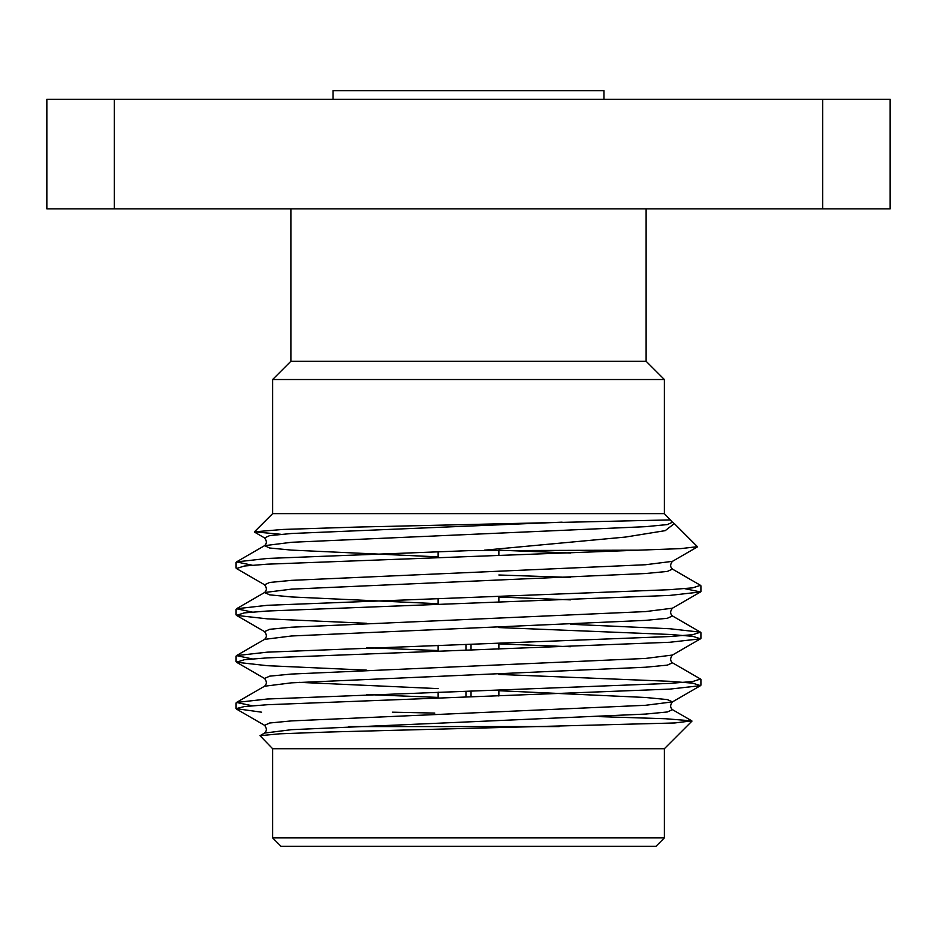 <?xml version="1.0" encoding="UTF-8"?>
<svg xmlns="http://www.w3.org/2000/svg" width="937" height="937" viewBox="0 0 937 937"><rect width="100%" height="100%" fill="white"/><g stroke="black" fill="none" stroke-linecap="round" stroke-linejoin="round"><path stroke-width="1.41" d="M252.264 705.772L236.487 702.457L267.232 699.014L669.768 683.389L692.701 681.539L700.513 679.032L672.45 662.799L667.331 665.129L645.511 667.226L291.489 682.839L264.55 686.224L236.487 702.457M252.264 658.922L236.487 655.607L267.232 652.164L669.768 636.539L692.701 634.689L700.513 632.182L669.768 628.739L570.434 624.288M252.264 612.072L236.487 608.757L267.232 605.314L669.768 589.689L692.712 587.839L700.513 585.332L672.45 569.099L667.331 571.429L645.511 573.526L291.489 589.139L264.55 592.524L236.487 608.757M570.434 577.438L498.859 574.99M252.264 565.222L236.487 561.907L267.232 558.464L468.5 550.651L638.753 550.171L680.695 548.625L697.409 546.681L674.324 523.596L665.235 530.647L625.553 537.053L484.558 550.171M261.61 712.19L236.089 708.641L244.288 706.58L267.232 704.729L669.768 689.117L700.513 685.661L692.712 683.155L669.768 681.304L498.859 674.417M366.566 670.142L267.232 665.692L236.487 662.236L244.288 659.73L267.232 657.879L669.768 642.267L700.513 638.811L692.712 636.305L669.768 634.454L498.859 627.567M366.566 623.292L267.232 618.842L236.487 615.386L244.299 612.88L267.232 611.029L669.768 595.417L700.513 591.961L684.736 588.647M672.45 569.099C670.049 566.944 670.049 564.367 672.45 561.345L645.511 564.742L291.489 580.354L269.669 582.451L264.55 584.77L236.487 568.536L244.299 566.03L267.232 564.179L638.753 550.171M646.12 208.869L646.12 361.26L664.38 379.52L664.38 513.652L272.62 513.652L254.442 531.829L283.033 529.44L357.313 527.062L670.611 519.894M280.948 534.301L254.442 531.829M438.141 556.859L291.489 550.101L269.669 548.004L264.55 545.674L291.489 542.289L645.511 526.676L667.331 524.579L672.45 522.249L674.324 523.584M392.334 712.19L434.768 713.08M599.364 716.641L665.457 718.738L691.834 720.858L674.804 722.966L328.746 732.02L279.695 733.812L260.029 735.697L272.62 748.71L272.62 837.889L664.38 837.889L664.38 748.71L272.62 748.71M822.686 208.869L822.686 99.31L890.15 99.31L890.15 208.869L46.85 208.869L46.85 99.31L114.314 99.31L114.314 208.869M822.686 99.31L114.314 99.31M646.12 361.26L290.88 361.26L272.62 379.52L272.62 513.652M664.38 379.52L272.62 379.52M664.38 837.889L655.947 846.322L281.053 846.322L272.62 837.889M348.869 726.573L559.284 726.573M471.03 644.281L471.03 649.997M471.03 691.131L471.03 696.847M465.97 644.422L465.97 650.149M465.97 691.272L465.97 696.999M498.859 550.171L498.859 555.454M498.859 596.588L498.859 602.304M498.859 643.438L498.859 649.154M498.859 690.288L498.859 696.004M333.045 99.31L333.045 90.678L603.955 90.678L603.955 99.31M236.487 709.086L264.55 725.32C266.951 728.342 266.951 730.919 264.55 733.074L291.489 729.689L645.511 714.076L667.331 711.979L672.45 709.649L691.834 720.869M438.141 697.409L366.566 694.563M438.141 650.559L366.566 647.713M236.487 615.386L264.55 631.62C266.951 634.642 266.951 637.219 264.55 639.374L291.489 635.989L645.511 620.376L667.331 618.279L672.45 615.949L700.513 632.182M438.141 603.709L291.489 596.951L269.669 594.854L264.55 592.524C266.951 590.369 266.951 587.792 264.55 584.77M264.55 725.32L269.669 723.001L291.489 720.904L645.511 705.292L672.45 701.895L667.331 699.576L645.511 697.479L498.859 690.721M438.141 688.625L299.161 682.347M236.487 662.236L264.55 678.47L269.669 676.151L291.489 674.054L645.511 658.442L672.45 655.045C670.049 658.067 670.049 660.644 672.45 662.799M570.434 646.717L498.859 643.871M264.55 631.62L269.669 629.301L291.489 627.204L645.511 611.592L672.45 608.195C670.049 611.217 670.049 613.794 672.45 615.949M570.434 599.867L498.859 597.021M570.434 553.017L499.023 550.171M236.487 561.907L264.55 545.674C266.951 543.519 266.951 540.942 264.55 537.92L269.669 535.601L291.489 533.504L562.106 522.167M236.089 562.364L236.089 568.091M236.089 609.214L236.089 614.941M236.089 656.064L236.089 661.791M236.089 702.914L236.089 708.63M700.911 585.789L700.911 591.505M700.911 632.639L700.911 638.366M700.911 679.489L700.911 685.216M664.38 513.652L672.45 522.249M664.38 748.71L691.939 721.162M290.88 208.869L290.88 361.26M264.55 733.074L260.029 735.697M264.55 639.374L236.487 655.607M700.513 685.661L672.45 701.895C670.049 704.917 670.049 707.494 672.45 709.649M264.55 678.47C266.951 681.492 266.951 684.069 264.55 686.224M700.513 638.811L672.45 655.045M700.513 591.961L672.45 608.195M672.45 561.345L697.304 546.974M264.55 537.92L254.548 532.134M438.141 551.565L438.141 557.292M438.141 598.415L438.141 604.142M438.141 645.265L438.141 650.992M438.141 692.115L438.141 697.842"/></g></svg>
